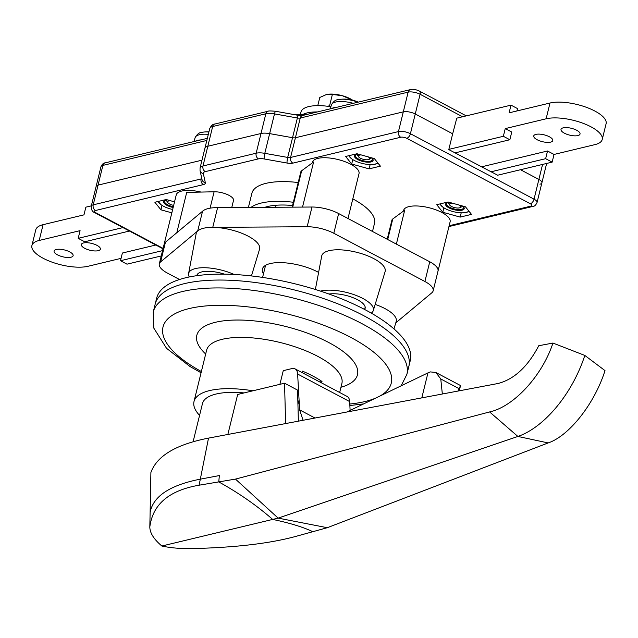 <?xml version="1.0" encoding="UTF-8"?>
<svg xmlns="http://www.w3.org/2000/svg" width="638" height="638" viewBox="0 0 638 638"><rect width="100%" height="100%" fill="white"/><g stroke="black" fill="none" stroke-linecap="round" stroke-linejoin="round"><path stroke-width="0.96" d="M497.64 175.211L448.793 149.579L452.669 133.797L415.258 113.995L410.409 133.709L534.038 199.16L538.879 179.445L520.52 169.724L538.879 179.445A8.709 3.134 13.8 0 1 541.885 182.827A8.709 3.134 -166.2 0 0 538.879 179.445L542.571 164.429M462.582 116.762L420.099 94.272L415.258 113.995A8.709 3.134 -166.2 0 0 403.296 111.857A8.709 3.134 13.8 0 1 415.258 113.995L452.669 133.797L456.784 118.15M539.939 184.199A8.709 3.134 -166.2 0 0 541.885 182.827L546.646 163.456M204.902 148.303L200.053 168.025A13.063 4.705 13.8 0 1 202.98 165.976L256.165 153.208A13.063 4.705 13.8 0 1 264.802 153.335L287.69 157.427L297.38 117.982L274.492 113.899A13.063 4.705 -166.2 0 0 265.847 113.771L212.661 126.531A13.063 4.705 -166.2 0 0 209.743 128.589L204.902 148.303A13.063 4.705 13.8 0 1 207.821 146.254L261.006 133.494A13.063 4.705 13.8 0 1 269.643 133.613L292.531 137.704A4.354 1.571 -166.2 0 0 295.418 137.744L403.296 111.857L295.418 137.744A4.354 1.571 13.8 0 1 292.531 137.704L269.643 133.613A13.063 4.705 -166.2 0 0 261.006 133.494L207.821 146.254A13.063 4.705 -166.2 0 0 204.902 148.303A13.063 4.705 -166.2 0 0 204.902 149.156M201.983 160.17L98.061 185.116A8.709 3.134 -166.2 0 0 96.115 186.479A8.709 3.134 13.8 0 1 98.061 185.116L201.983 160.17M294.581 114.681A63.122 22.721 13.8 0 1 305.801 114.72M292.563 205.508A54.413 19.587 -166.2 0 0 267.681 206.513A54.413 19.587 -166.2 0 0 264.794 207.326M293.36 202.254A63.122 22.721 -166.2 0 0 261.173 203.067A63.122 22.721 -166.2 0 0 250.997 207.414M298.201 182.532A63.122 22.721 -166.2 0 0 266.014 183.345A63.122 22.721 -166.2 0 0 251.89 193.258L248.405 207.43M369.075 168.871L351.697 164.03L345.652 156.469L356.977 153.75L374.354 158.591L380.407 166.151L369.075 168.871L370.128 164.588M174.533 201.855L166.207 199.534L154.874 202.254L160.928 209.814L171.829 212.853M372.496 231.474L374.49 223.372A63.122 22.721 -166.2 0 0 352.806 198.889M460.165 217.095L442.788 212.255L436.743 204.694L448.075 201.975L465.453 206.816L471.498 214.376L460.165 217.095L461.218 212.813M162.012 205.38L160.928 209.814M352.79 159.596L351.697 164.03M443.881 207.821L442.788 212.255M98.18 250.702A9.793 3.525 13.8 0 1 87.207 249.394A9.793 3.525 13.8 0 1 81.345 244.498A9.793 3.525 13.8 0 1 83.538 242.958A9.793 3.525 13.8 0 1 94.512 244.266A9.793 3.525 13.8 0 1 100.373 249.163A9.793 3.525 13.8 0 1 98.18 250.702M70.93 257.25A9.793 3.525 13.8 0 1 59.948 255.934A9.793 3.525 13.8 0 1 54.094 251.037A9.793 3.525 13.8 0 1 56.288 249.498A9.793 3.525 13.8 0 1 67.261 250.806A9.793 3.525 13.8 0 1 73.115 255.71A9.793 3.525 13.8 0 1 70.93 257.25M121.076 258.35L88.004 266.285A32.65 11.755 13.8 0 1 51.423 261.923A32.65 11.755 13.8 0 1 31.9 245.582L35.776 229.808A32.65 11.755 13.8 0 1 43.081 224.68L83.961 214.862L85.851 207.175L91.354 205.851M31.9 245.582A32.65 11.755 13.8 0 1 39.205 240.454L80.085 230.645L78.195 238.333L122.943 227.591M155.832 245.008L122.376 253.031L120.494 260.727L162.554 250.63M161.247 255.95L126.994 264.172L120.494 260.727M129.45 231.036L84.702 241.778L78.195 238.333M535.944 134.379A9.793 3.525 13.8 0 1 546.918 135.687A9.793 3.525 13.8 0 1 552.779 140.591A9.793 3.525 13.8 0 1 550.586 142.13A9.793 3.525 13.8 0 1 539.612 140.823A9.793 3.525 13.8 0 1 533.751 135.918A9.793 3.525 13.8 0 1 535.944 134.379M563.202 127.839A9.793 3.525 13.8 0 1 574.176 129.147A9.793 3.525 13.8 0 1 580.03 134.052A9.793 3.525 13.8 0 1 577.837 135.591A9.793 3.525 13.8 0 1 566.863 134.275A9.793 3.525 13.8 0 1 561.009 129.378A9.793 3.525 13.8 0 1 563.202 127.839M456.497 118.221L511.006 105.142L509.116 112.83L549.996 103.021A32.65 11.755 13.8 0 1 586.577 107.383A32.65 11.755 13.8 0 1 606.1 123.724L602.224 139.499A32.65 11.755 13.8 0 1 594.919 144.627L554.039 154.444L547.532 150.999L481.443 166.861M448.841 149.38L503.35 136.293L509.858 139.738L511.748 132.05L505.24 128.605L546.12 118.796A32.65 11.755 13.8 0 1 582.701 123.158A32.65 11.755 13.8 0 1 602.224 139.499M554.039 154.444L552.149 162.132L497.353 175.283M505.24 128.605L503.35 136.293M509.858 139.738L455.061 152.889M511.006 105.142L517.506 108.58L516.924 110.956M490.845 171.837L545.642 158.687L552.149 162.132M547.532 150.999L545.642 158.687M312.341 162.889L312.524 162.14A23.941 8.621 13.8 0 1 326.839 157.793A23.941 8.621 13.8 0 1 350.764 164.253A23.941 8.621 13.8 0 1 359.027 173.56L347.989 218.499M438.003 271.126A23.941 8.621 -166.2 0 0 438.011 271.094L450.117 221.793A23.941 8.621 -166.2 0 0 441.855 212.478A23.941 8.621 -166.2 0 0 417.938 206.018A23.941 8.621 -166.2 0 0 403.615 210.365L403.431 211.114M395.791 322.852L431.862 292.762A23.941 8.621 -166.2 0 0 433.162 290.808L438.011 271.094A23.941 8.621 -166.2 0 0 429.749 261.779L338.65 213.555A23.941 8.621 13.8 0 0 311.998 207.023L217.598 207.629A32.65 11.755 -166.2 0 0 202.549 211.242L165.489 242.161A23.941 8.621 -166.2 0 0 164.149 244.147A23.941 8.621 -166.2 0 0 164.133 244.187M196.815 275.688A21.987 7.911 13.8 0 1 196.879 275.369A21.987 7.911 13.8 0 1 224.416 274.149M433.162 290.808A23.941 8.621 -166.2 0 0 424.9 281.502L333.81 233.277A23.941 8.621 -166.2 0 0 307.149 226.745L212.757 227.351A32.65 11.755 13.8 0 1 248.357 236.267A32.65 11.755 13.8 0 1 259.562 249.179L251.444 275.935M393.965 328.897L396.198 321.512A32.65 11.755 -166.2 0 0 384.993 308.601A32.65 11.755 -166.2 0 0 375.168 304.398M328.993 294.03A21.987 7.911 13.8 0 1 357.543 299.74A21.987 7.911 13.8 0 1 365.127 308.29A21.987 7.911 13.8 0 1 364.649 309.318M371.292 313.13A30.472 10.974 -166.2 0 0 373.318 310.515A30.472 10.974 -166.2 0 0 362.855 298.464A30.472 10.974 -166.2 0 0 320.483 291.119M373.318 310.515L385.113 271.613A32.65 11.755 -166.2 0 0 373.908 258.701A32.65 11.755 -166.2 0 0 341.003 249.865A32.65 11.755 -166.2 0 0 321.712 256.037L315.371 289.493M318.609 272.41A34.827 12.537 -166.2 0 0 318.035 272.107A34.827 12.537 -166.2 0 0 283.24 262.704A34.827 12.537 -166.2 0 0 262.417 269.029A34.827 12.537 -166.2 0 0 263.486 273.79M396.365 244.107L404.699 210.173L392.753 218.986A13.063 4.705 -166.2 0 0 391.899 220.166L387.21 239.258M292.156 207.151L300.801 171.941A13.063 4.705 13.8 0 1 301.662 170.761L313.609 161.948L302.524 207.087M231.754 207.541L233.508 200.412A13.063 4.705 -166.2 0 0 227.495 194.606A13.063 4.705 -166.2 0 0 214.113 191.775L186.711 192.405L176.806 232.718M201.098 192.078A23.941 8.621 -166.2 0 0 176.255 194.845L164.149 244.147A23.941 8.621 -166.2 0 1 165.449 242.193L165.489 242.161M189.263 276.972A30.472 10.974 13.8 0 1 188.593 273.55A30.472 10.974 13.8 0 1 234.13 274.484M188.593 273.55L196.161 233.604A32.65 11.755 13.8 0 1 197.7 230.964L160.609 261.915A23.941 8.621 -166.2 0 0 159.301 263.869A23.941 8.621 -166.2 0 0 167.563 273.176L179.509 279.5M217.598 207.629L212.757 227.351C205.46 227.351 200.436 228.556 197.7 230.964L202.549 211.242M438.011 271.094A23.941 8.621 -166.2 0 0 429.749 261.779L424.9 281.502M311.894 207.023A23.941 8.621 13.8 0 1 338.65 213.555L333.81 233.277M338.132 99.672A17.043 6.133 13.8 0 1 339.863 99.368L339.863 99.368A17.043 6.133 13.8 0 1 357.918 102.216M337.247 107.176A19.587 7.05 -166.2 0 0 334.017 107.647A19.587 7.05 -166.2 0 0 331.577 108.54M201.863 132.377A17.043 6.133 13.8 0 1 203.594 132.074L203.594 132.074A17.043 6.133 13.8 0 1 208.905 132.002M200.986 139.881A19.587 7.05 -166.2 0 0 197.748 140.352A19.587 7.05 -166.2 0 0 195.316 141.237M170.45 200.723A5.75 2.074 -166.2 0 0 168.926 200.874A5.75 2.074 -166.2 0 0 167.882 202.661L166.957 201.369A7.058 2.544 13.8 0 1 166.662 200.284A7.058 2.544 13.8 0 1 166.781 200.013M167.882 202.661A5.75 2.074 -166.2 0 0 173.672 205.364M173.145 207.502A9.578 3.445 13.8 0 1 164.596 203.666A9.578 3.445 13.8 0 1 165.872 200.157A9.578 3.445 13.8 0 1 166.662 200.005A9.578 3.445 13.8 0 1 167.563 199.917M173.337 206.744A8.709 3.134 13.8 0 1 164.684 201.409A8.709 3.134 13.8 0 1 166.638 200.045A8.709 3.134 13.8 0 1 167.02 199.957M172.659 209.487A15.232 5.487 13.8 0 1 170.466 208.937A15.232 5.487 13.8 0 1 161.151 204.798A15.232 5.487 13.8 0 1 159.077 202.908A15.232 5.487 13.8 0 1 158.272 201.441M161.151 204.798L158.096 201.48M371.515 157.801A9.578 3.445 13.8 0 1 372.576 158.806A9.578 3.445 13.8 0 1 367.002 162.156A9.578 3.445 13.8 0 1 355.031 157.506A9.578 3.445 13.8 0 1 357.432 154.221A9.578 3.445 13.8 0 1 358.341 154.133M371.396 157.769A8.709 3.134 13.8 0 1 371.89 158.288A8.709 3.134 13.8 0 1 372.369 159.779A8.709 3.134 13.8 0 1 365.024 161.127A8.709 3.134 13.8 0 1 355.94 157.115A8.709 3.134 13.8 0 1 355.462 155.624A8.709 3.134 13.8 0 1 357.798 154.173M377.856 162.961A15.232 5.487 13.8 0 1 375.192 164.181A15.232 5.487 13.8 0 1 373.932 164.421A15.232 5.487 13.8 0 1 361.236 163.153A15.232 5.487 13.8 0 1 351.921 159.014A15.232 5.487 13.8 0 1 349.847 157.123A15.232 5.487 13.8 0 1 349.042 155.656M378.031 163.192L374.219 164.381M351.921 159.014L348.874 155.696M361.22 154.93A5.75 2.074 -166.2 0 0 359.696 155.09A5.75 2.074 -166.2 0 0 358.652 156.876L357.735 155.584A7.058 2.544 13.8 0 1 357.432 154.5A7.058 2.544 13.8 0 1 357.551 154.221M358.652 156.876A5.75 2.074 -166.2 0 0 362.91 159.221A5.75 2.074 -166.2 0 0 368.293 159.644A5.75 2.074 -166.2 0 0 368.955 159.412A5.75 2.074 -166.2 0 0 368.262 156.892M371.164 157.706A7.058 2.544 13.8 0 1 371.141 157.865A7.058 2.544 13.8 0 1 370.375 158.687L368.955 159.412M462.614 206.026A9.578 3.445 13.8 0 1 462.741 209.966A9.578 3.445 13.8 0 1 453.283 209.527A9.578 3.445 13.8 0 1 445.946 205.492A9.578 3.445 13.8 0 1 448.53 202.445A9.578 3.445 13.8 0 1 449.431 202.358M462.486 205.994A8.709 3.134 13.8 0 1 463.459 208.004A8.709 3.134 13.8 0 1 453.538 208.786A8.709 3.134 13.8 0 1 446.552 203.849A8.709 3.134 13.8 0 1 448.889 202.398M468.946 211.186A15.232 5.487 13.8 0 1 466.282 212.414A15.232 5.487 13.8 0 1 465.03 212.645A15.232 5.487 13.8 0 1 452.326 211.377A15.232 5.487 13.8 0 1 443.011 207.238A15.232 5.487 13.8 0 1 440.938 205.348A15.232 5.487 13.8 0 1 440.132 203.881M469.129 211.417L465.309 212.606M443.011 207.238L439.965 203.921M452.318 203.163A5.75 2.074 -166.2 0 0 450.795 203.323A5.75 2.074 -166.2 0 0 449.75 205.101L448.825 203.809A7.058 2.544 13.8 0 1 448.53 202.724A7.058 2.544 13.8 0 1 448.65 202.453M449.75 205.101A5.75 2.074 -166.2 0 0 454.009 207.446A5.75 2.074 -166.2 0 0 459.384 207.868A5.75 2.074 -166.2 0 0 460.054 207.637A5.75 2.074 -166.2 0 0 459.352 205.125M462.231 206.098L462.271 205.93A7.058 2.544 13.8 0 1 462.231 206.098A7.058 2.544 13.8 0 1 461.465 206.919L460.054 207.637M317.397 111.945A34.827 12.537 -166.2 0 0 307.213 112.894A34.827 12.537 -166.2 0 0 302.667 114.601M330.843 106.753A34.827 12.537 -166.2 0 0 308.768 106.586A34.827 12.537 -166.2 0 0 300.969 112.057L300.354 114.561M328.076 106.339L329.679 105.429L332.374 94.44L326.425 94.544L319.79 97.462L317.78 105.629M352.591 100.158A17.409 6.268 -166.2 0 0 342.375 95.724A17.409 6.268 -166.2 0 0 327.86 94.272A17.409 6.268 -166.2 0 0 327.749 94.288M352.28 100.078L342.375 95.724L332.374 94.44M184.39 283.647A130.599 47.013 -166.2 0 0 155.17 304.166L156.621 298.249A130.599 47.013 -166.2 0 1 185.849 277.729A130.599 47.013 -166.2 0 1 332.175 295.187A130.599 47.013 -166.2 0 1 410.274 360.55L408.822 366.467A130.599 47.013 -166.2 0 0 330.723 301.104A130.599 47.013 -166.2 0 0 184.39 283.647A130.599 47.013 -166.2 0 0 155.17 304.166L153.232 312.054A130.599 47.013 13.8 0 1 182.46 291.534A130.599 47.013 13.8 0 1 328.785 308.991A130.599 47.013 13.8 0 1 406.885 374.354L408.822 366.467A130.599 47.013 -166.2 0 0 330.723 301.104A130.599 47.013 -166.2 0 0 184.39 283.647M252.967 390.791A69.654 25.073 -166.2 0 0 209.599 390.584A69.654 25.073 -166.2 0 0 194.008 401.525A69.654 25.073 -166.2 0 0 199.566 415.394M319.837 381.995L321.991 381.476A69.654 25.073 -166.2 0 0 302.468 371.141L302.109 372.608M321.991 381.476L321.632 382.944M244.107 392.92A60.945 21.939 -166.2 0 0 216.107 394.029A60.945 21.939 -166.2 0 0 202.461 403.607L193.099 441.751M303.082 420.275L299.629 409.875L297.627 374.035A13.063 6.97 -62.1 0 0 295.075 368.884A13.063 6.97 -62.1 0 0 291.869 368.597L283.264 370.662L279.907 384.323M442.341 394.005L440.77 378.964L435.866 372.496L460.532 385.551L457.972 391.054M435.866 372.496L430.355 371.906L427.946 372.887L346.761 412.036M350.11 410.425L349.68 401.589A13.063 6.97 -62.1 0 0 347.128 396.445L295.075 368.884M297.938 404.548L298.911 400.6M285.617 423.568L284.548 383.215L237.679 394.459L227.854 434.47M284.548 383.215L297.555 390.105L298.377 421.16M150.903 472.495L150.121 512.354C153.279 496.189 170.011 485.119 200.324 479.154L208.514 438.115C176.104 444.431 156.9 455.891 150.903 472.495L150.121 512.354C153.279 496.189 170.011 485.119 200.324 479.154L219.36 475.565L200.324 479.154L199.112 485.199L218.754 481.905C238.716 492.951 256.691 505.455 272.681 519.42L278.128 518.112L517.889 436.448L489.609 411.933L235.47 479.098L218.754 481.905L219.36 475.565L218.754 481.905C238.716 492.951 256.691 505.455 272.681 519.42C289.867 523.024 303.249 527.116 312.819 531.701L327.286 527.706L278.128 518.112L235.47 479.098M584.815 355.43L604.999 370.614C594.608 403.655 569.104 435.977 548.162 442.931L517.889 436.448A87.063 46.47 -62.1 0 0 584.815 355.43L552.947 343.053L538.767 345.724C527.762 366.722 514.164 379.323 497.975 383.51L208.514 438.115M548.162 442.931L327.286 527.706M552.947 343.053C542.252 375.694 513.845 406.685 489.609 411.933M161.853 546.016C170.131 547.843 179.82 548.704 190.929 548.616C234.664 547.627 269.627 543.552 295.817 536.399L312.819 531.701C303.249 527.116 289.867 523.024 272.681 519.42L161.853 546.016C153.782 539.182 149.778 532.802 149.834 526.86C152.761 504.267 169.182 490.383 199.112 485.199M149.81 527.403L150.121 512.354L149.81 527.403M466.258 115.877L419.413 91.075A4.354 2.321 -62.1 0 1 420.099 94.272A8.709 3.134 -166.2 0 0 408.145 92.135L300.259 118.03A4.354 1.571 13.8 0 1 297.38 117.982A4.354 0.71 -79.9 0 1 298.52 115.382L275.632 111.291C270.807 110.845 268.295 110.829 268.088 111.259L214.902 124.019C212.861 124.059 211.138 125.582 209.743 128.589M302.492 115.518A4.354 3.334 -103.5 0 0 300.259 118.03L290.569 157.466L398.455 131.58L408.145 92.135A4.354 3.334 -103.5 0 1 410.378 89.623L302.492 115.518L298.52 115.382M449.144 225.748L530.872 206.138A4.354 1.571 -166.2 0 0 530.345 203.761L406.717 138.31A4.354 1.571 -166.2 0 0 400.736 137.242L292.858 163.137A8.709 3.134 13.8 0 1 287.092 163.049L264.204 158.958A4.354 0.71 -79.9 0 1 264.802 153.335L274.492 113.899A4.354 0.71 -79.9 0 1 275.632 111.291M264.204 158.958A8.709 3.134 -166.2 0 0 258.446 158.878A4.354 3.334 -103.5 0 1 256.165 153.208L265.847 113.771A4.354 3.334 -103.5 0 1 268.088 111.259M258.446 158.878L205.261 171.638A4.354 3.334 -103.5 0 1 202.98 165.976L212.661 126.531A4.354 3.334 -103.5 0 1 214.902 124.019M206.832 140.448L102.901 165.394A8.709 3.134 -166.2 0 0 100.956 166.757L91.266 206.202A8.709 3.134 13.8 0 1 93.22 204.83L201.106 178.943A4.354 1.571 -166.2 0 0 201.823 178.624M205.261 171.638A8.709 3.134 -166.2 0 0 203.315 173.576L205.332 182.675A8.709 3.134 13.8 0 1 203.386 184.605L95.501 210.5A4.354 3.334 -103.5 0 1 93.22 204.83L102.901 165.394A4.354 3.334 -103.5 0 1 105.142 162.881C103.579 162.857 102.184 164.149 100.956 166.757M95.501 210.5A4.354 1.571 -166.2 0 0 96.027 212.877L163.105 248.389M400.736 137.242A4.354 3.334 -103.5 0 1 398.455 131.58A8.709 3.134 13.8 0 1 410.409 133.709A4.354 2.321 117.9 0 1 406.717 138.31M530.345 203.761A4.354 2.321 117.9 0 0 534.038 199.16A8.709 3.134 13.8 0 1 537.044 202.549L541.885 182.827M201.52 177.252L201.106 178.943A4.354 3.334 -103.5 0 0 203.386 184.605M287.092 163.049A4.354 0.71 -79.9 0 1 287.69 157.427A4.354 1.571 -166.2 0 0 290.569 157.466A4.354 3.334 -103.5 0 0 292.858 163.137M537.044 202.549C535.816 205.157 534.421 206.449 532.858 206.425A4.354 3.334 -103.5 0 1 530.872 206.138M203.315 173.576A4.354 3.995 167.5 0 1 200.037 170.577L200.053 168.025M205.332 182.675A4.354 3.995 167.5 0 1 202.055 179.677L200.037 170.577M96.027 212.877A4.354 2.321 117.9 0 1 94.958 212.781C92.366 211.904 91.138 209.711 91.266 206.202M43.081 224.68L39.205 240.454M549.996 103.021L546.12 118.796M392.753 218.986L387.713 239.529M301.662 170.761L292.722 207.143M214.113 191.775L210.077 208.179M160.609 261.915L165.449 242.193M307.149 226.745L311.998 207.023M353.285 103.324A19.26 6.93 -166.2 0 0 335.676 102.032A19.26 6.93 -166.2 0 0 331.409 104.919C333.347 101.522 335.5 99.791 337.861 99.727L339.863 99.368A34.827 34.827 0 0 1 358.285 102.128M208.315 134.387A19.26 6.93 -166.2 0 0 199.415 134.738A19.26 6.93 -166.2 0 0 195.14 137.625C197.078 134.227 199.231 132.497 201.592 132.425L203.594 132.074A34.827 34.827 0 0 1 208.945 131.827M379.738 396.134A117.536 42.315 -166.2 0 0 339.902 332.039A117.536 42.315 -166.2 0 0 189.311 308.537A117.536 42.315 -166.2 0 0 201.377 371.523M349.799 404.014A117.536 42.315 -166.2 0 0 364.992 401.541A117.536 42.315 -166.2 0 0 375.615 398.128M341.976 383.071L341.88 383.486A69.654 25.073 -166.2 0 0 300.235 348.619A69.654 25.073 -166.2 0 0 222.191 339.312A69.654 25.073 -166.2 0 0 206.6 350.254L194.008 401.525M205.675 354.018A82.709 29.779 13.8 0 1 215.333 322.31A82.709 29.779 13.8 0 1 327.701 341.968A82.709 29.779 13.8 0 1 340.963 387.25M299.629 409.875L315.02 418.026M440.77 378.964L458.945 388.582M297.627 374.035L349.68 401.589M427.946 372.887L421.806 397.881M419.413 91.075C415.689 89.4 412.682 88.913 410.378 89.623M207.342 138.35L105.142 162.881M275.122 207.262L275.608 205.284M532.858 206.425L448.945 226.562M163.001 248.804L94.958 212.781M159.301 263.869L164.149 244.147M331.409 104.919L330.197 108.867M195.14 137.625L193.928 141.572M153.232 312.054L153.806 328.107L166.542 348.308L190.068 366.555L201.074 372.783M349.871 405.529L363.652 403.894M197.357 274.34L197.03 275.656M341.88 383.486L339.671 392.49M365.183 307.157L364.617 309.47M206.6 350.254L206.712 349.847M401.158 385.807L406.885 374.354M265.567 265.312L262.601 277.402M460.532 385.591L459.256 390.815"/></g></svg>
